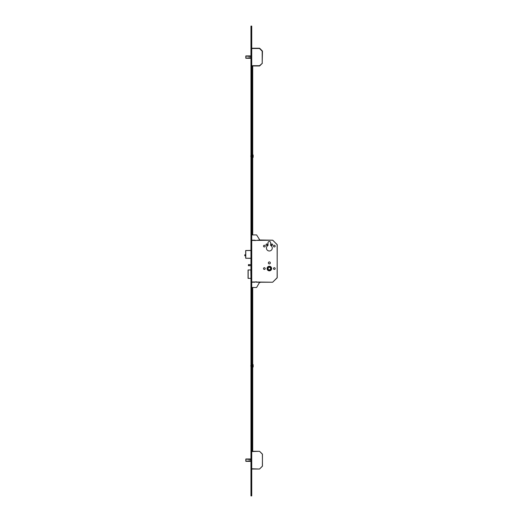 <?xml version="1.0" encoding="UTF-8"?>
<svg xmlns="http://www.w3.org/2000/svg" width="522" height="522" viewBox="0 0 522 522"><rect width="100%" height="100%" fill="white"/><g stroke="black" fill="none" stroke-linecap="round" stroke-linejoin="round"><path stroke-width="0.78" d="M245.692 254.762L244.772 254.847L244.772 255.734L245.692 255.819M267.068 268.569A2.271 2.271 0 0 0 269.345 270.84A2.271 2.271 0 0 0 271.616 268.569A2.271 2.271 0 0 0 269.345 266.292A2.271 2.271 0 0 0 267.068 268.569M271.577 268.569A2.232 2.232 0 0 0 269.345 266.331A2.232 2.232 0 0 0 267.107 268.569A2.232 2.232 0 0 0 269.345 270.801A2.232 2.232 0 0 0 271.577 268.569M267.375 268.569A1.971 1.971 0 0 0 269.345 270.54A1.971 1.971 0 0 0 271.316 268.569A1.971 1.971 0 0 0 269.345 266.598A1.971 1.971 0 0 0 267.375 268.569M271.29 244.655A0.685 0.685 0 0 0 271.969 245.34A0.685 0.685 0 0 0 272.654 244.655A0.685 0.685 0 0 0 271.969 243.976A0.685 0.685 0 0 0 271.29 244.655M266.031 244.655A0.685 0.685 0 0 0 266.716 245.34A0.685 0.685 0 0 0 267.401 244.655A0.685 0.685 0 0 0 266.716 243.976A0.685 0.685 0 0 0 266.031 244.655M273.482 246.103A0.855 0.855 0 0 0 274.337 246.958A0.855 0.855 0 0 0 275.185 246.103A0.855 0.855 0 0 0 274.337 245.249A0.855 0.855 0 0 0 273.482 246.103M263.499 246.103A0.855 0.855 0 0 0 264.347 246.958A0.855 0.855 0 0 0 265.202 246.103A0.855 0.855 0 0 0 264.347 245.249A0.855 0.855 0 0 0 263.499 246.103M273.482 268.569A0.855 0.855 0 0 0 274.337 269.424A0.855 0.855 0 0 0 275.185 268.569A0.855 0.855 0 0 0 274.337 267.714A0.855 0.855 0 0 0 273.482 268.569M263.499 268.569A0.855 0.855 0 0 0 264.347 269.424A0.855 0.855 0 0 0 265.202 268.569A0.855 0.855 0 0 0 264.347 267.714A0.855 0.855 0 0 0 263.499 268.569M268.36 262.918A0.985 0.985 0 0 0 269.345 263.904A0.985 0.985 0 0 0 270.331 262.918A0.985 0.985 0 0 0 269.345 261.933A0.985 0.985 0 0 0 268.36 262.918M266.429 248.074A2.917 2.917 0 0 0 269.345 250.991A2.917 2.917 0 0 0 270.683 245.484L270.683 242.815A1.338 1.338 0 0 0 269.345 241.477A1.338 1.338 0 0 0 268.001 242.815L268.001 245.484A2.917 2.917 0 0 0 266.429 248.074M248.955 265.678L248.426 265.678L248.426 264.628L248.955 264.628L248.955 265.678L250.952 265.678M248.955 264.628L250.952 264.628M270.566 267.427L270.481 269.789L268.119 269.711L268.204 267.342L270.566 267.427M250.821 278.37L248.061 278.37L248.094 269.959L250.821 269.959L250.952 278.37M248.159 278.37L248.159 269.959M252.133 240.192L254.893 240.192L252.133 240.192L251.741 240.688M254.893 240.192L254.893 240.583L259.78 239.996L272.647 240.192L277.149 244.583L277.228 277.652L272.647 282.232L256.465 282.232L256.465 281.834L252.133 282.232L251.741 281.73M251.741 281.965L272.647 282.232L277.149 277.841L277.228 244.766L272.836 240.27M250.952 258.318L245.692 258.24L245.692 250.514L250.952 250.436M245.836 459.014L245.816 461.311L250.952 461.317M250.952 459.014L245.94 459.001M250.952 461.35L245.96 461.35L250.952 461.35M250.952 458.982L245.96 458.982L250.952 458.982M251.741 451.295L259.512 451.295L262.455 454.244L262.383 466.27L259.512 469.037L251.741 469.037M251.741 468.769L259.512 469.037L262.455 466.087L262.383 454.062L259.512 451.295L251.741 451.563M245.816 55.965L245.816 58.249L250.952 58.255M245.96 55.919L250.952 55.919L245.94 55.939M250.952 58.288L245.96 58.268M259.695 65.896L262.383 63.214L259.512 65.974L251.741 65.974M251.741 48.239L259.512 48.239L251.741 48.239M262.383 50.999L259.695 48.311L262.455 51.182L262.194 63.025L262.194 51.182L259.512 48.5L251.741 48.5M262.383 63.214L259.512 65.707L251.741 65.707M250.952 28.73L250.952 495.9L251.741 495.9L251.741 26.1L250.952 26.1L250.952 28.73L251.741 28.73M254.893 282.232L252.133 282.232M251.741 287.485L256.602 287.485L259.48 282.493L260.308 282.428L259.78 282.428M251.741 234.933L256.602 234.933L259.78 239.996M252.185 287.485L252.185 449.866L252.713 449.866L252.713 450.819L252.185 450.819L252.713 450.793M252.713 287.485L252.713 449.866M252.713 449.918L252.185 449.918L252.185 450.793M252.185 234.933L252.185 65.974M252.713 234.933L252.713 65.974M250.821 155.797L250.821 156.528M252.765 155.067L252.765 157.344L253.157 157.344L253.157 155.067M252.106 156.163L251.819 154.851L251.819 157.474L252.106 156.163M252.106 365.837L251.819 364.526L251.819 367.149L252.106 365.837M250.821 365.472L250.821 366.203M252.765 364.748L252.765 367.018L253.157 367.018L253.157 364.748M244.857 254.762L244.857 255.819M272.647 240.192L251.741 240.453M250.952 250.514L245.771 250.514L245.771 258.24L250.952 258.24M250.952 459.634L245.934 459.04L245.934 461.291L250.952 460.698M246.13 459.014L250.952 459.588M250.952 460.743L246.13 461.317M250.952 56.578L245.934 55.978L245.934 58.229L250.952 57.635M250.952 55.952L246.13 55.952L250.952 56.526M250.952 57.681L246.13 58.255M250.952 493.27L251.741 493.27M248.061 278.37L248.061 269.959M252.765 154.982L253.157 154.982M252.765 364.656L253.157 364.656"/></g></svg>
